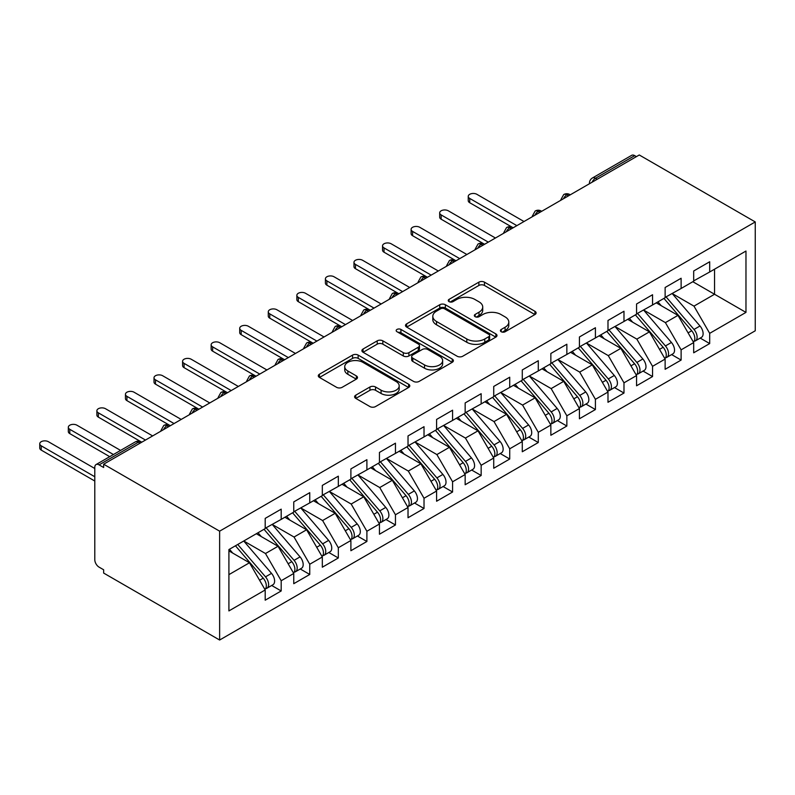 <?xml version="1.0" encoding="UTF-8"?>
<svg xmlns="http://www.w3.org/2000/svg" width="795" height="795" viewBox="0 0 795 795"><rect width="100%" height="100%" fill="white"/><g stroke="black" fill="none" stroke-linecap="round" stroke-linejoin="round"><path stroke-width="1.19" d="M501.228 331.744A2.773 1.6 0 0 0 505.153 331.744L534.946 314.542A3.965 2.286 0 0 0 536.108 312.922A3.965 2.286 0 0 0 534.946 311.302L484.473 282.165A3.965 2.286 0 0 0 478.868 282.165L449.076 299.367A2.773 1.6 0 0 0 448.261 300.5A2.773 1.6 0 0 0 449.076 301.633A2.773 1.6 0 0 0 453.001 301.633L456.857 299.407A12.69 7.324 0 0 1 474.804 299.407L479.007 301.832A12.69 7.324 0 0 1 482.724 307.009A12.69 7.324 0 0 1 479.007 312.197L475.152 314.422A2.773 1.6 0 0 0 474.337 315.555A2.773 1.6 0 0 0 475.152 316.688A2.773 1.6 0 0 0 479.077 316.688L482.933 314.462A12.69 7.324 0 0 1 500.88 314.462L505.083 316.887A12.69 7.324 0 0 1 508.8 322.064A12.69 7.324 0 0 1 505.083 327.252L501.228 329.478A2.773 1.6 0 0 0 500.423 330.611A2.773 1.6 0 0 0 501.228 331.744L501.228 329.478M355.772 395.165A3.965 2.286 0 0 0 354.61 396.775A3.965 2.286 0 0 0 355.772 398.394L369.933 406.573A3.965 2.286 0 0 0 375.538 406.573L408.63 387.473A3.965 2.286 0 0 0 409.793 385.853A3.965 2.286 0 0 0 408.63 384.233L358.157 355.097A3.965 2.286 0 0 0 352.553 355.097L319.461 374.197A3.965 2.286 0 0 0 318.298 375.816A3.965 2.286 0 0 0 319.461 377.436L336.563 387.304A3.965 2.286 0 0 0 342.178 387.304L356.339 379.135A3.965 2.286 0 0 0 357.492 377.516A3.965 2.286 0 0 0 356.339 375.896L347.852 370.997A10.603 6.122 0 0 1 344.742 366.664A10.603 6.122 0 0 1 351.291 361.01A10.603 6.122 0 0 1 362.858 362.341L396.079 381.521A10.603 6.122 0 0 1 399.189 385.853A10.603 6.122 0 0 1 392.641 391.508A10.603 6.122 0 0 1 381.083 390.186L375.538 386.986A3.965 2.286 0 0 0 369.933 386.986L355.772 395.165L355.772 398.394M639.269 154.975L755.25 221.934L219.629 531.169L103.648 464.21L639.269 154.975M457.135 356.23A3.965 2.286 0 0 0 462.75 356.23L495.832 337.12A3.965 2.286 0 0 0 496.994 335.51A3.965 2.286 0 0 0 495.832 333.89L445.359 304.743A3.965 2.286 0 0 0 439.754 304.743L406.662 323.853A3.965 2.286 0 0 0 405.5 325.463A3.965 2.286 0 0 0 406.662 327.083L457.135 356.23M398.106 332.34A2.773 1.6 0 0 1 400.918 332.737L400.918 329.438L452.236 359.062A3.965 2.286 0 0 1 453.389 360.682A3.965 2.286 0 0 1 452.236 362.301L419.144 381.401A3.965 2.286 0 0 1 413.539 381.401L363.067 352.264L363.067 349.025A3.965 2.286 0 0 0 361.904 350.645A3.965 2.286 0 0 0 363.067 352.264M363.067 349.025L377.228 340.846A3.965 2.286 0 0 1 382.832 340.846L403.303 352.662A3.965 2.286 0 0 0 408.908 352.662L418.299 347.246A3.965 2.286 0 0 0 419.462 345.626A3.965 2.286 0 0 0 418.299 344.006L396.993 331.704A2.773 1.6 0 0 1 396.178 330.571A2.773 1.6 0 0 1 397.897 329.09A2.773 1.6 0 0 1 400.918 329.438M103.648 464.21L103.648 467.51L99.077 464.876A6.062 3.498 -120 0 0 96.046 464.568A6.062 3.498 -120 0 0 94.794 467.351L94.794 559.71A6.062 3.498 -120 0 0 99.077 567.133L103.648 569.767L103.648 573.066L219.629 640.025L219.629 531.169M219.629 640.025L755.25 330.79L755.25 221.934M692.833 281.718L745.968 312.395L745.968 251.041L709.687 271.989L709.687 261.764L693.687 270.996L693.687 281.221L681.116 288.486L681.116 278.26L665.127 287.492L665.127 297.718L652.556 304.972L652.556 294.746L636.556 303.988L636.556 314.214L623.986 321.468L623.986 311.243L607.986 320.474L607.986 330.7L595.415 337.964L595.415 327.739L579.426 336.971L579.426 347.196L566.855 354.451L566.855 344.225L550.856 353.467L550.856 363.693L538.285 370.947L538.285 360.721L522.285 369.953L522.285 380.179L509.724 387.443L509.724 377.218L493.725 386.45L493.725 396.675L481.154 403.93L481.154 393.704L465.154 402.946L465.154 413.171L452.584 420.426L452.584 410.2L436.594 419.432L436.594 429.658L424.023 436.922L424.023 426.696L408.024 435.928L408.024 446.154L395.453 453.408L395.453 443.183L379.453 452.425L379.453 462.65L366.892 469.905L366.892 459.679L350.893 468.911L350.893 479.137L338.322 486.391L338.322 476.165L322.323 485.407L322.323 495.633L309.752 502.887L309.752 492.661L293.753 501.903L293.753 512.129L281.191 519.383L281.191 509.158L265.192 518.39L265.192 528.615L228.91 549.564L228.91 610.918L265.192 589.969L249.481 562.761L228.91 550.885M745.968 312.395L709.687 333.344L693.975 306.135L672.262 293.594M700.196 338.084L709.687 343.569L709.687 333.344M709.687 343.569L693.687 352.801L693.687 342.575L681.116 349.84L665.405 322.621L643.702 310.09M671.626 354.58L681.116 360.065L681.116 349.84M681.116 360.065L665.127 369.297L665.127 359.072L652.556 366.326L636.845 339.117L615.131 326.586M643.056 371.076L652.556 376.552L652.556 366.326M652.556 376.552L636.556 385.794L636.556 375.568L623.986 382.822L608.274 355.613L586.561 343.072M614.495 387.562L623.986 393.048L623.986 382.822M623.986 393.048L607.986 402.28L607.986 392.054L595.415 399.319L579.704 372.1L558.001 359.569M585.925 404.059L595.415 409.544L595.415 399.319M595.415 409.544L579.426 418.776L579.426 408.55L566.855 415.805L551.144 388.596L529.43 376.055M557.355 420.555L566.855 426.031L566.855 415.805M566.855 426.031L550.856 435.272L550.856 425.047L538.285 432.301L522.573 405.082L500.86 392.551M528.794 437.041L538.285 442.527L538.285 432.301M538.285 442.527L522.285 451.759L522.285 441.533L509.724 448.797L494.013 421.579L472.3 409.047M500.224 453.538L509.724 459.023L509.724 448.797M509.724 459.023L493.725 468.255L493.725 458.029L481.154 465.284L465.443 438.075L443.729 425.534M471.664 470.034L481.154 475.509L481.154 465.284M481.154 475.509L465.154 484.751L465.154 474.526L452.584 481.78L436.872 454.561L415.169 442.03M443.093 486.52L452.584 492.006L452.584 481.78M452.584 492.006L436.594 501.238L436.594 491.012L424.023 498.266L408.312 471.057L386.599 458.526M414.523 503.016L424.023 508.492L424.023 498.266M424.023 508.492L408.024 517.734L408.024 507.508L395.453 514.763L379.742 487.554L358.028 475.012M385.963 519.513L395.453 524.988L395.453 514.763M395.453 524.988L379.453 534.23L379.453 524.004L366.892 531.259L351.171 504.04L329.468 491.509M357.392 535.999L366.892 541.484L366.892 531.259M366.892 541.484L350.893 550.716L350.893 540.491L338.322 547.745L322.611 520.536L300.898 508.005M328.822 552.495L338.322 557.971L338.322 547.745M338.322 557.971L322.323 567.213L322.323 556.987L309.752 564.241L294.041 537.032L272.327 524.491M300.262 568.981L309.752 574.467L309.752 564.241M309.752 574.467L293.753 583.699L293.753 573.473L281.191 580.738L265.48 553.519L243.767 540.988M271.691 585.478L281.191 590.963L281.191 580.738M281.191 590.963L265.192 600.195L265.192 589.969M265.192 528.287L281.191 519.383M228.91 574.636L249.481 562.761M293.753 511.791L309.752 502.887M265.48 553.519L278.041 546.264L256.338 533.733M293.753 573.473L278.041 546.264M322.323 495.305L338.322 486.391M294.041 537.032L306.612 529.768L284.898 517.237M322.323 556.987L306.612 529.768M350.893 478.809L366.892 469.905M322.611 520.536L335.182 513.282L313.469 500.741M350.893 540.491L335.182 513.282M379.453 462.312L395.453 453.408M351.171 504.04L363.742 496.786L342.039 484.254M379.453 524.004L363.742 496.786M408.024 445.826L424.023 436.922M379.742 487.554L392.313 480.289L370.599 467.758M408.024 507.508L392.313 480.289M436.594 429.33L452.584 420.426M408.312 471.057L420.883 463.803L399.17 451.262M436.594 491.012L420.883 463.803M465.154 412.834L481.154 403.93M436.872 454.561L449.443 447.307L427.73 434.776M465.154 474.526L449.443 447.307M493.725 396.347L509.724 387.443M465.443 438.075L478.014 430.82L456.3 418.279M493.725 458.029L478.014 430.82M522.285 379.851L538.285 370.947M494.013 421.579L506.574 414.324L484.871 401.783M522.285 441.533L506.574 414.324M550.856 363.365L566.855 354.451M522.573 405.082L535.144 397.828L513.431 385.297M550.856 425.047L535.144 397.828M579.426 346.868L595.415 337.964M551.144 388.596L563.715 381.342L542.001 368.8M579.426 408.55L563.715 381.342M607.986 330.372L623.986 321.468M579.704 372.1L592.275 364.845L570.572 352.314M607.986 392.054L592.275 364.845M636.556 313.886L652.556 304.972M608.274 355.613L620.845 348.349L599.132 335.818M636.556 375.568L620.845 348.349M665.127 297.39L681.116 288.486M636.845 339.117L649.416 331.863L627.702 319.322M665.127 359.072L649.416 331.863M636.417 156.625L634.698 155.631L595.495 178.269L597.204 179.263M592.066 182.224A6.062 3.498 120 0 1 595.495 178.269A6.062 3.498 60 0 0 592.464 177.971L631.667 155.333A6.062 3.498 60 0 1 634.698 155.631M693.687 280.893L709.687 271.989M693.975 306.135L714.546 294.259L714.546 269.187L745.968 251.041M665.405 322.621L677.976 315.367L656.263 302.835M693.687 342.575L677.976 315.367M568.495 195.838L566.785 194.845A6.062 3.498 -120 0 0 563.754 194.546A6.062 3.498 -120 0 0 563.685 194.586L560.863 199.704A6.062 3.498 0 0 0 560.922 200.201M539.934 212.325L538.215 211.341A6.062 3.498 -120 0 0 535.184 211.033A6.062 3.498 -120 0 0 535.115 211.082L532.292 216.2A6.062 3.498 0 0 0 532.362 216.697M511.364 228.821L509.645 227.827A6.062 3.498 -120 0 0 506.624 227.529A6.062 3.498 -120 0 0 506.544 227.569L503.732 232.697A6.062 3.498 0 0 0 503.791 233.193M482.794 245.317L481.084 244.323A6.062 3.498 -120 0 0 478.053 244.025A6.062 3.498 -120 0 0 477.984 244.065L475.162 249.183A6.062 3.498 0 0 0 475.221 249.68M454.233 261.803L452.514 260.82A6.062 3.498 -120 0 0 449.483 260.512A6.062 3.498 -120 0 0 449.413 260.561L446.601 265.679A6.062 3.498 0 0 0 446.661 266.176M425.663 278.3L423.954 277.306A6.062 3.498 -120 0 0 420.923 277.008A6.062 3.498 -120 0 0 420.853 277.048L418.031 282.175A6.062 3.498 0 0 0 418.091 282.672M397.093 294.786L395.383 293.802A6.062 3.498 -120 0 0 392.352 293.504A6.062 3.498 -120 0 0 392.283 293.544L389.461 298.662A6.062 3.498 0 0 0 389.52 299.159M368.532 311.282L366.813 310.298A6.062 3.498 -120 0 0 363.782 309.99A6.062 3.498 -120 0 0 363.713 310.04L360.9 315.158A6.062 3.498 0 0 0 360.96 315.655M339.962 327.779L338.253 326.785A6.062 3.498 -120 0 0 335.222 326.487A6.062 3.498 -120 0 0 335.152 326.526L332.33 331.654A6.062 3.498 0 0 0 332.389 332.151M311.401 344.265L309.682 343.281A6.062 3.498 -120 0 0 306.651 342.983A6.062 3.498 -120 0 0 306.582 343.023L303.76 348.14A6.062 3.498 0 0 0 303.829 348.637M282.831 360.761L281.112 359.767A6.062 3.498 -120 0 0 278.091 359.469A6.062 3.498 -120 0 0 278.012 359.519L275.199 364.637A6.062 3.498 0 0 0 275.259 365.134M254.261 377.257L252.552 376.264A6.062 3.498 -120 0 0 249.521 375.965A6.062 3.498 -120 0 0 249.451 376.005L246.629 381.133A6.062 3.498 0 0 0 246.689 381.63M225.701 393.744L223.981 392.76A6.062 3.498 -120 0 0 220.95 392.462A6.062 3.498 -120 0 0 220.881 392.501L218.069 397.619A6.062 3.498 0 0 0 218.128 398.116M197.13 410.24L195.421 409.246A6.062 3.498 -120 0 0 192.39 408.948A6.062 3.498 -120 0 0 192.32 408.998L189.498 414.116A6.062 3.498 0 0 0 189.558 414.612M168.56 426.736L166.851 425.742A6.062 3.498 -120 0 0 163.82 425.444A6.062 3.498 -120 0 0 163.75 425.484L160.928 430.612A6.062 3.498 0 0 0 160.997 431.109M502.341 332.131L505.083 330.551A12.69 7.324 0 0 0 508.8 325.364L508.8 322.064M482.724 307.009L482.724 310.308A12.69 7.324 0 0 1 479.007 315.496L476.265 317.076M534.896 314.572L484.473 285.465A3.965 2.286 0 0 0 478.868 285.465L450.189 302.021M495.782 337.15L445.359 308.043A3.965 2.286 0 0 0 439.754 308.043L406.722 327.113M488.826 336.643A2.773 1.6 0 0 0 489.641 335.51A2.773 1.6 0 0 0 488.826 334.367L444.524 308.798A2.773 1.6 0 0 0 440.599 308.798L436.525 311.143A12.69 7.324 0 0 0 432.808 316.321A12.69 7.324 0 0 0 436.525 321.498L466.814 338.988A12.69 7.324 0 0 0 484.761 338.988L488.826 336.643L488.826 339.932A2.773 1.6 0 0 0 489.641 338.799L489.641 335.51M432.808 316.321L432.808 319.62A12.69 7.324 0 0 0 436.525 324.797L436.525 321.498M488.826 339.932L484.761 342.287A12.69 7.324 0 0 1 466.814 342.287L436.525 324.797M363.116 352.294L377.228 344.146L377.228 340.846M419.462 345.626L419.462 348.925A3.965 2.286 0 0 1 418.299 350.545L408.908 355.961A3.965 2.286 0 0 1 403.303 355.961L382.832 344.146A3.965 2.286 0 0 0 377.228 344.146M400.918 332.737L452.176 362.331M424.54 364.925A10.603 6.122 0 0 0 436.097 366.257A10.603 6.122 0 0 0 442.646 360.602A10.603 6.122 0 0 0 439.546 356.269L427.839 349.512A3.965 2.286 0 0 0 422.224 349.512L412.834 354.928A3.965 2.286 0 0 0 411.671 356.548A3.965 2.286 0 0 0 412.834 358.167L424.54 364.925L424.54 368.224A10.603 6.122 0 0 0 436.097 369.556A10.603 6.122 0 0 0 442.646 363.891L442.646 360.602M411.671 356.548L411.671 359.847A3.965 2.286 0 0 0 412.834 361.467L412.834 358.167M424.54 368.224L412.834 361.467M399.189 385.853L399.189 389.153A10.603 6.122 0 0 1 392.641 394.807A10.603 6.122 0 0 1 381.083 393.485L375.538 390.285A3.965 2.286 0 0 0 369.933 390.285L355.822 398.424M344.742 366.664L344.742 369.963A10.603 6.122 0 0 0 347.852 374.296L347.852 370.997M356.279 379.165L347.852 374.296M408.58 387.503L358.157 358.396A3.965 2.286 0 0 0 352.553 358.396L319.51 377.466M666.23 297.082L693.995 329.448A8.079 4.661 60 0 1 697.116 337.13A8.079 4.661 60 0 1 695.446 340.826L701.438 337.368A8.079 4.661 -120 0 0 703.118 333.661A8.079 4.661 -120 0 0 699.997 325.99L672.232 293.613M695.446 340.826A8.079 4.661 60 0 1 694.134 341.204M663.944 298.403L691.71 330.77A8.079 4.661 60 0 1 694.83 338.451A8.079 4.661 60 0 1 693.359 342.019M469.726 198.432L469.726 202.725A5.048 2.912 180 0 1 468.245 200.658L468.245 196.375A5.048 2.912 0 0 0 469.726 198.432L516.859 225.641M524.004 221.527L476.871 194.308A5.048 2.912 0 0 0 471.365 193.682A5.048 2.912 0 0 0 468.245 196.375M661.231 305.697L657.942 301.861M469.726 202.725L513.143 227.787M637.66 313.578L665.435 345.944A8.079 4.661 60 0 1 668.555 353.626A8.079 4.661 60 0 1 666.876 357.323L672.878 353.854A8.079 4.661 -120 0 0 674.548 350.158A8.079 4.661 -120 0 0 671.427 342.476L643.662 310.11M666.876 357.323A8.079 4.661 60 0 1 665.574 357.7M635.374 314.89L663.149 347.266A8.079 4.661 60 0 1 666.27 354.938A8.079 4.661 60 0 1 664.799 358.505M441.165 214.928L441.165 219.211A5.048 2.912 180 0 1 439.685 217.154L439.685 212.861A5.048 2.912 0 0 0 441.165 214.928L488.299 242.137M495.434 238.013L448.3 210.804A5.048 2.912 0 0 0 442.795 210.168A5.048 2.912 0 0 0 439.685 212.861M632.671 322.194L629.382 318.358M441.165 219.211L484.582 244.284M609.099 330.064L636.865 362.441A8.079 4.661 60 0 1 639.985 370.112A8.079 4.661 60 0 1 638.315 373.819L644.308 370.351A8.079 4.661 -120 0 0 645.987 366.654A8.079 4.661 -120 0 0 642.867 358.972L615.091 326.606M638.315 373.819A8.079 4.661 60 0 1 637.004 374.187M606.814 331.386L634.579 363.752A8.079 4.661 60 0 1 637.699 371.434A8.079 4.661 60 0 1 636.229 375.002M412.595 231.415L412.595 235.708A5.048 2.912 180 0 1 411.114 233.641L411.114 229.358A5.048 2.912 0 0 0 412.595 231.415L459.729 258.633M466.874 254.509L419.74 227.291A5.048 2.912 0 0 0 414.235 226.664A5.048 2.912 0 0 0 411.114 229.358M604.101 338.69L600.811 334.844M412.595 235.708L456.012 260.78M580.529 346.56L608.294 378.927A8.079 4.661 60 0 1 611.415 386.609A8.079 4.661 60 0 1 609.745 390.305L615.747 386.847A8.079 4.661 -120 0 0 617.417 383.14A8.079 4.661 -120 0 0 614.297 375.469L586.531 343.092M609.745 390.305A8.079 4.661 60 0 1 608.433 390.683M578.243 347.882L606.009 380.248A8.079 4.661 60 0 1 609.129 387.93A8.079 4.661 60 0 1 607.668 391.498M384.025 247.911L384.025 252.204A5.048 2.912 180 0 1 382.544 250.137L382.544 245.854A5.048 2.912 0 0 0 384.025 247.911L431.158 275.12M438.303 270.996L391.17 243.787A5.048 2.912 0 0 0 385.664 243.161A5.048 2.912 0 0 0 382.544 245.854M575.54 355.176L572.241 351.34M384.025 252.204L426.975 277.008A6.062 3.498 120 0 0 423.954 277.306A6.062 3.498 120 0 0 420.664 281.182M551.959 363.047L579.734 395.423A8.079 4.661 60 0 1 582.854 403.105A8.079 4.661 60 0 1 581.175 406.802L587.177 403.333A8.079 4.661 -120 0 0 588.847 399.637A8.079 4.661 -120 0 0 585.726 391.955L557.961 359.588M581.175 406.802A8.079 4.661 60 0 1 579.873 407.169M549.673 364.368L577.448 396.745A8.079 4.661 60 0 1 580.569 404.416A8.079 4.661 60 0 1 579.098 407.984M355.464 264.407L355.464 268.69A5.048 2.912 180 0 1 353.984 266.633L353.984 262.34A5.048 2.912 0 0 0 355.464 264.407L402.598 291.616M409.733 287.492L362.599 260.283A5.048 2.912 0 0 0 357.104 259.647A5.048 2.912 0 0 0 353.984 262.34M546.97 371.672L543.681 367.837M355.464 268.69L398.414 293.504A6.062 3.498 120 0 0 395.383 293.802A6.062 3.498 120 0 0 392.094 297.678M523.398 379.543L551.164 411.919A8.079 4.661 60 0 1 554.284 419.591A8.079 4.661 60 0 1 552.614 423.288L558.607 419.83A8.079 4.661 -120 0 0 560.286 416.133A8.079 4.661 -120 0 0 557.166 408.451L529.391 376.085M552.614 423.288A8.079 4.661 60 0 1 551.303 423.665M521.113 380.865L548.878 413.231A8.079 4.661 60 0 1 551.998 420.913A8.079 4.661 60 0 1 550.528 424.48M326.894 280.893L326.894 285.186A5.048 2.912 180 0 1 325.413 283.119L325.413 278.836A5.048 2.912 0 0 0 326.894 280.893L374.028 308.112M381.173 303.988L334.039 276.769A5.048 2.912 0 0 0 328.534 276.143A5.048 2.912 0 0 0 325.413 278.836M518.4 388.169L515.11 384.323M326.894 285.186L369.844 309.99A6.062 3.498 120 0 0 366.813 310.298A6.062 3.498 120 0 0 363.534 314.174M494.828 396.039L522.603 428.406A8.079 4.661 60 0 1 525.714 436.087A8.079 4.661 60 0 1 524.044 439.784L530.046 436.326A8.079 4.661 -120 0 0 531.716 432.619A8.079 4.661 -120 0 0 528.596 424.947L500.83 392.571M524.044 439.784A8.079 4.661 60 0 1 522.732 440.162M492.542 397.361L520.318 429.727A8.079 4.661 60 0 1 523.428 437.409A8.079 4.661 60 0 1 521.967 440.977M298.324 297.39L298.324 301.673A5.048 2.912 180 0 1 296.853 299.616L296.853 295.333A5.048 2.912 0 0 0 298.324 297.39L345.457 324.599M352.602 320.474L305.469 293.266A5.048 2.912 0 0 0 299.963 292.63A5.048 2.912 0 0 0 296.853 295.333M489.839 404.655L486.54 400.819M298.324 301.673L341.284 326.487A6.062 3.498 120 0 0 338.253 326.785A6.062 3.498 120 0 0 334.963 330.66M466.258 412.526L494.033 444.902A8.079 4.661 60 0 1 497.153 452.584A8.079 4.661 60 0 1 495.474 456.28L501.476 452.812A8.079 4.661 -120 0 0 503.146 449.115A8.079 4.661 -120 0 0 500.035 441.434L472.26 409.067M495.474 456.28A8.079 4.661 60 0 1 494.172 456.648M463.982 413.847L491.747 446.224A8.079 4.661 60 0 1 494.868 453.895A8.079 4.661 60 0 1 493.397 457.463M269.763 313.886L269.763 318.169A5.048 2.912 180 0 1 268.283 316.112L268.283 311.819A5.048 2.912 0 0 0 269.763 313.886L316.897 341.095M324.032 336.971L276.899 309.762A5.048 2.912 0 0 0 271.403 309.126A5.048 2.912 0 0 0 268.283 311.819M461.269 421.151L457.98 417.315M269.763 318.169L312.713 342.983A6.062 3.498 120 0 0 309.682 343.281A6.062 3.498 120 0 0 306.393 347.157M437.697 429.022L465.463 461.388A8.079 4.661 60 0 1 468.583 469.07A8.079 4.661 60 0 1 466.913 472.767L472.906 469.308A8.079 4.661 -120 0 0 474.585 465.612A8.079 4.661 -120 0 0 471.465 457.93L443.699 425.564M466.913 472.767A8.079 4.661 60 0 1 465.602 473.144M435.412 430.343L463.177 462.71A8.079 4.661 60 0 1 466.297 470.392A8.079 4.661 60 0 1 464.837 473.959M241.193 330.372L241.193 334.665A5.048 2.912 180 0 1 239.712 332.598L239.712 328.315A5.048 2.912 0 0 0 241.193 330.372L288.327 357.591M295.472 353.467L248.338 326.248A5.048 2.912 0 0 0 242.833 325.622A5.048 2.912 0 0 0 239.712 328.315M432.709 437.647L429.409 433.802M241.193 334.665L284.143 359.469A6.062 3.498 120 0 0 281.112 359.767A6.062 3.498 120 0 0 277.833 363.653M409.127 445.518L436.902 477.884A8.079 4.661 60 0 1 440.023 485.566A8.079 4.661 60 0 1 438.343 489.263L444.345 485.805A8.079 4.661 -120 0 0 446.015 482.098A8.079 4.661 -120 0 0 442.894 474.426L415.129 442.05M438.343 489.263A8.079 4.661 60 0 1 437.041 489.641M406.841 446.83L434.617 479.206A8.079 4.661 60 0 1 437.737 486.888A8.079 4.661 60 0 1 436.266 490.455M212.633 346.868L212.633 351.151A5.048 2.912 180 0 1 211.152 349.094L211.152 344.801A5.048 2.912 0 0 0 212.633 346.868L259.766 374.077M266.901 369.953L219.768 342.744A5.048 2.912 0 0 0 214.262 342.108A5.048 2.912 0 0 0 211.152 344.801M404.138 454.134L400.849 450.298M212.633 351.151L255.583 375.965A6.062 3.498 120 0 0 252.552 376.264A6.062 3.498 120 0 0 249.262 380.139M380.566 462.004L408.332 494.381A8.079 4.661 60 0 1 411.452 502.052A8.079 4.661 60 0 1 409.783 505.759L415.775 502.291A8.079 4.661 -120 0 0 417.454 498.594A8.079 4.661 -120 0 0 414.334 490.913L386.559 458.546M409.783 505.759A8.079 4.661 60 0 1 408.471 506.127M378.281 463.326L406.046 495.702A8.079 4.661 60 0 1 409.167 503.374A8.079 4.661 60 0 1 407.696 506.942M184.062 363.365L184.062 367.648A5.048 2.912 180 0 1 182.582 365.591L182.582 361.298A5.048 2.912 0 0 0 184.062 363.365L231.196 390.574M238.341 386.45L191.207 359.241A5.048 2.912 0 0 0 185.702 358.605A5.048 2.912 0 0 0 182.582 361.298M375.568 470.63L372.279 466.794M184.062 367.648L227.012 392.462A6.062 3.498 120 0 0 223.981 392.76A6.062 3.498 120 0 0 220.692 396.635M351.996 478.501L379.762 510.867A8.079 4.661 60 0 1 382.882 518.549A8.079 4.661 60 0 1 381.212 522.245L387.215 518.787A8.079 4.661 -120 0 0 388.884 515.09A8.079 4.661 -120 0 0 385.764 507.409L357.998 475.032M381.212 522.245A8.079 4.661 60 0 1 379.901 522.623M349.711 479.822L377.476 512.189A8.079 4.661 60 0 1 380.596 519.87A8.079 4.661 60 0 1 379.135 523.438M155.492 379.851L155.492 384.144A5.048 2.912 180 0 1 154.011 382.077L154.011 377.794A5.048 2.912 0 0 0 155.492 379.851L202.626 407.07M209.771 402.946L162.637 375.727A5.048 2.912 0 0 0 157.132 375.101A5.048 2.912 0 0 0 154.011 377.794M347.008 487.116L343.708 483.281M155.492 384.144L198.452 408.948A6.062 3.498 120 0 0 195.421 409.246A6.062 3.498 120 0 0 192.132 413.132M323.426 494.997L351.201 527.363A8.079 4.661 60 0 1 354.322 535.045A8.079 4.661 60 0 1 352.642 538.742L358.644 535.274A8.079 4.661 -120 0 0 360.314 531.577A8.079 4.661 -120 0 0 357.194 523.905L329.428 491.529M352.642 538.742A8.079 4.661 60 0 1 351.34 539.119M321.14 496.309L348.916 528.685A8.079 4.661 60 0 1 352.036 536.367A8.079 4.661 60 0 1 350.565 539.934M126.932 396.347L126.932 400.63A5.048 2.912 180 0 1 125.451 398.573L125.451 394.28A5.048 2.912 0 0 0 126.932 396.347L174.065 423.556M181.2 419.432L134.067 392.223A5.048 2.912 0 0 0 128.571 391.587A5.048 2.912 0 0 0 125.451 394.28M318.437 503.613L315.148 499.777M126.932 400.63L169.882 425.444A6.062 3.498 120 0 0 166.851 425.742A6.062 3.498 120 0 0 163.561 429.618M294.866 511.483L322.631 543.86A8.079 4.661 60 0 1 325.751 551.531A8.079 4.661 60 0 1 324.082 555.238L330.074 551.77A8.079 4.661 -120 0 0 331.753 548.073A8.079 4.661 -120 0 0 328.633 540.391L300.858 508.025M324.082 555.238A8.079 4.661 60 0 1 322.77 555.606M292.58 512.805L320.345 545.171A8.079 4.661 60 0 1 323.466 552.853A8.079 4.661 60 0 1 321.995 556.42M98.361 412.844L98.361 417.127A5.048 2.912 180 0 1 96.881 415.07L96.881 410.776A5.048 2.912 0 0 0 98.361 412.844L145.495 440.052M152.64 435.928L105.506 408.719A5.048 2.912 0 0 0 100.001 408.083A5.048 2.912 0 0 0 96.881 410.776M289.867 520.109L286.578 516.273M98.361 417.127L141.311 441.941A6.062 3.498 120 0 0 138.28 442.239L99.077 464.876M266.295 527.979L294.071 560.346A8.079 4.661 60 0 1 297.181 568.028A8.079 4.661 60 0 1 295.511 571.724L301.514 568.266A8.079 4.661 -120 0 0 303.183 564.569A8.079 4.661 -120 0 0 300.063 556.888L272.297 524.511M295.511 571.724A8.079 4.661 60 0 1 294.2 572.102M264.01 529.301L291.785 561.668A8.079 4.661 60 0 1 294.895 569.349A8.079 4.661 60 0 1 293.434 572.917M69.791 429.33L69.791 433.623A5.048 2.912 180 0 1 68.32 431.556L68.32 427.273A5.048 2.912 0 0 0 69.791 429.33L113.437 454.531M120.582 450.407L76.936 425.206A5.048 2.912 0 0 0 71.431 424.58A5.048 2.912 0 0 0 68.32 427.273M261.307 536.595L258.007 532.759M69.791 433.623L109.73 456.678M237.735 544.476L265.5 576.842A8.079 4.661 60 0 1 268.621 584.524A8.079 4.661 60 0 1 266.941 588.221L272.943 584.752A8.079 4.661 -120 0 0 274.613 581.056A8.079 4.661 -120 0 0 271.502 573.374L243.727 541.007M266.941 588.221A8.079 4.661 60 0 1 265.639 588.598M235.449 545.787L263.215 578.164A8.079 4.661 60 0 1 266.335 585.845A8.079 4.661 60 0 1 264.864 589.403M41.231 445.826L41.231 450.109A5.048 2.912 180 0 1 39.75 448.052L39.75 443.759A5.048 2.912 0 0 0 41.231 445.826L94.794 476.752M94.794 468.503L48.366 441.702A5.048 2.912 0 0 0 42.87 441.066A5.048 2.912 0 0 0 39.75 443.759M232.736 553.091L229.447 549.256M41.231 450.109L94.794 481.035M140 443.222L138.28 442.239A6.062 3.498 -120 0 0 135.249 441.941L96.046 464.568M570.273 194.805L569.816 194.546A6.062 3.498 120 0 0 566.785 194.845A6.062 3.498 120 0 0 563.496 198.72M589.433 183.744L589.433 183.218A6.062 3.498 0 0 0 589.493 183.715M541.703 211.301L541.246 211.033A6.062 3.498 120 0 0 538.215 211.341A6.062 3.498 120 0 0 534.926 215.216M513.143 227.797L512.676 227.529A6.062 3.498 120 0 0 509.645 227.827A6.062 3.498 120 0 0 506.365 231.703M484.572 244.284L484.115 244.025A6.062 3.498 120 0 0 481.084 244.323A6.062 3.498 120 0 0 477.795 248.199M456.002 260.78L455.545 260.512A6.062 3.498 120 0 0 452.514 260.82A6.062 3.498 120 0 0 449.225 264.695M505.083 330.551L505.083 327.252M475.152 316.688L475.152 314.422M479.007 315.496L479.007 312.197M449.076 301.633L449.076 299.367M478.868 285.465L478.868 282.165M484.473 285.465L484.473 282.165M534.946 314.542L534.946 311.302M406.662 327.083L406.662 323.853M439.754 308.043L439.754 304.743M445.359 308.043L445.359 304.743M495.832 337.12L495.832 333.89M466.814 342.287L466.814 338.988M484.761 342.287L484.761 338.988M382.832 344.146L382.832 340.846M403.303 355.961L403.303 352.662M408.908 355.961L408.908 352.662M418.299 350.545L418.299 347.246M452.236 362.301L452.236 359.062M369.933 390.285L369.933 386.986M375.538 390.285L375.538 386.986M381.083 393.485L381.083 390.186M356.339 379.135L356.339 375.896M319.461 377.436L319.461 374.197M352.553 358.396L352.553 355.097M358.157 358.396L358.157 355.097M408.63 387.473L408.63 384.233M691.71 330.77L688.082 332.866M699.997 325.99L693.995 329.448M663.149 347.266L659.512 349.363M671.427 342.476L665.435 345.944M634.579 363.752L630.952 365.849M642.867 358.972L636.865 362.441M606.009 380.248L602.381 382.345M614.297 375.469L608.294 378.927M577.448 396.745L573.811 398.842M585.726 391.955L579.734 395.423M548.878 413.231L545.251 415.328M557.166 408.451L551.164 411.919M520.318 429.727L516.68 431.824M528.596 424.947L522.603 428.406M491.747 446.224L488.12 448.32M500.035 441.434L494.033 444.902M463.177 462.71L459.55 464.807M471.465 457.93L465.463 461.388M434.617 479.206L430.979 481.303M442.894 474.426L436.902 477.884M406.046 495.702L402.419 497.789M414.334 490.913L408.332 494.381M377.476 512.189L373.849 514.285M385.764 507.409L379.762 510.867M348.916 528.685L345.278 530.782M357.194 523.905L351.201 527.363M320.345 545.171L316.718 547.268M328.633 540.391L322.631 543.86M291.785 561.668L288.148 563.764M300.063 556.888L294.071 560.346M263.215 578.164L259.587 580.261M271.502 573.374L265.5 576.842M569.816 194.546A6.062 6.062 0 0 0 563.754 194.546M592.464 177.971A6.062 6.062 0 0 0 589.433 183.218M541.246 211.033A6.062 6.062 0 0 0 535.184 211.033M560.863 199.704L560.863 200.241M512.676 227.529A6.062 6.062 0 0 0 506.624 227.529M532.292 216.2L532.292 216.737M484.115 244.025A6.062 6.062 0 0 0 478.053 244.025M503.732 232.697L503.732 233.223M455.545 260.512A6.062 6.062 0 0 0 449.483 260.512M475.162 249.183L475.162 249.719M426.975 277.008A6.062 6.062 0 0 0 420.923 277.008M446.601 265.679L446.601 266.216M398.414 293.504A6.062 6.062 0 0 0 392.352 293.504M418.031 282.175L418.031 282.702M369.844 309.99A6.062 6.062 0 0 0 363.782 309.99M389.461 298.662L389.461 299.198M341.284 326.487A6.062 6.062 0 0 0 335.222 326.487M360.9 315.158L360.9 315.695M312.713 342.983A6.062 6.062 0 0 0 306.651 342.983M332.33 331.654L332.33 332.181M284.143 359.469A6.062 6.062 0 0 0 278.091 359.469M303.76 348.14L303.76 348.677M255.583 375.965A6.062 6.062 0 0 0 249.521 375.965M275.199 364.637L275.199 365.173M227.012 392.462A6.062 6.062 0 0 0 220.95 392.462M246.629 381.133L246.629 381.66M198.452 408.948A6.062 6.062 0 0 0 192.39 408.948M218.069 397.619L218.069 398.156M169.882 425.444A6.062 6.062 0 0 0 163.82 425.444M189.498 414.116L189.498 414.642M141.311 441.941A6.062 6.062 0 0 0 135.249 441.941M160.928 430.612L160.928 431.138"/></g></svg>
